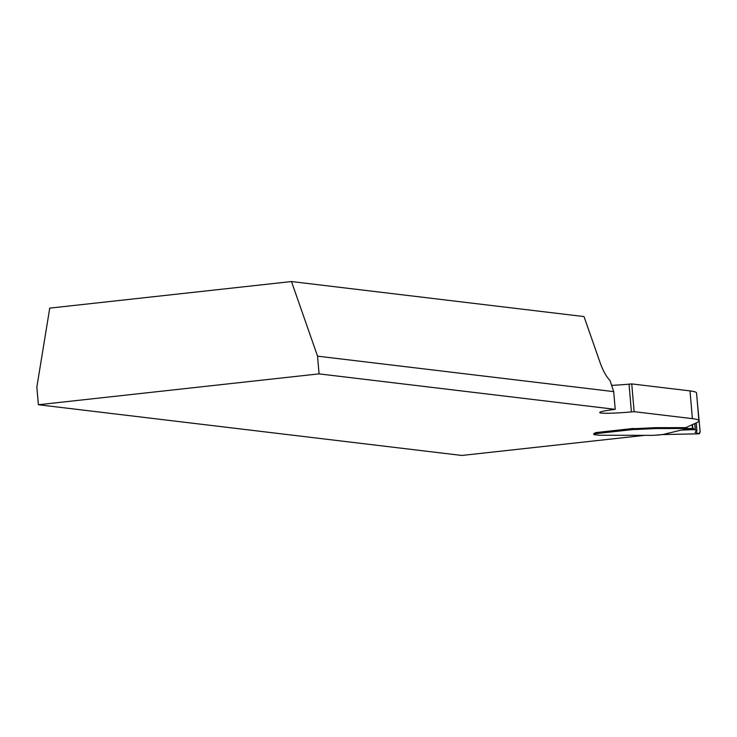 <?xml version="1.0" encoding="UTF-8"?>
<svg xmlns="http://www.w3.org/2000/svg" width="737" height="737" viewBox="0 0 737 737"><rect width="100%" height="100%" fill="white"/><g stroke="black" fill="none" stroke-linecap="round" stroke-linejoin="round"><path stroke-width="1.11" d="M693.591 428.593L694.217 429.616L681.043 430.122L692.863 428.501L656.704 428.547L656.63 427.663L685.788 427.635L696.806 422.614A118.814 8.393 175.1 0 0 698.925 420.799A118.814 8.393 175.1 0 0 692.393 418.644L634.133 411.67L631.416 411.909A29.701 2.1 -4.9 0 1 599.688 412.527A29.701 2.1 -4.9 0 1 615.22 409.339L319.066 373.871L38.37 404.742L36.85 387.026L49.748 308.121L291.483 281.543L317.546 356.155L613.7 391.623L610.024 380.504C606.413 376.837 603.161 371.024 600.259 363.074L584.017 316.578L291.483 281.543M644.811 435.337L461.841 455.457L38.37 404.742M595.57 433.107L595.312 433.163A8.908 0.626 175.1 0 0 593.792 433.651L593.865 434.535A8.908 0.626 -4.9 0 1 595.385 434.047L596.067 433.614A2.377 0.765 83.7 0 1 595.376 432.619M633.083 428.51A2.377 0.765 83.7 0 0 633.35 429.109L632.908 428.492L595.385 432.656M633.295 428.538A9.507 0.673 175.1 0 0 638.113 428.51L654.686 427.69A11.884 0.838 175.1 0 1 656.63 427.663M685.797 427.635L685.871 428.519M698.925 420.799L696.548 393.042A118.814 8.393 175.1 0 0 690.007 390.896L631.747 383.913L634.133 411.67M611.609 385.35A29.701 2.1 175.1 0 0 629.039 384.161L631.747 383.913M615.22 409.339L613.7 391.623M319.066 373.871L317.546 356.155M656.704 428.547A11.884 0.838 175.1 0 0 654.769 428.575L638.187 429.395A9.507 0.673 -4.9 0 1 633.829 429.459L596.067 433.614M662.277 434.581L653.139 435.355L600.213 435.245A11.884 0.838 -4.9 0 1 599.255 435.226L594.354 434.692A8.908 0.626 -4.9 0 1 593.865 434.535M681.043 430.122L662.922 434.517M633.35 429.109L633.829 429.459M661.89 434.572L699.081 433.798L700.132 431.532L697.073 399.233L700.15 432.02L699.312 433.798L695.037 432.241L696.907 431.062L695.369 430.003L694.816 423.526L695.369 430.003L696.953 431.127L695.028 432.186L699.22 433.807M694.217 429.616L695.369 430.003M654.769 428.575L654.686 427.69M690.007 390.896L692.393 418.644M631.416 411.909L629.039 384.161M595.312 433.163L595.385 434.047M692.863 428.501L692.522 424.567M692.458 428.492L692.135 424.742M687.004 428.473L686.884 427.138M683.604 428.602L683.531 427.718M651.987 428.694L651.913 427.81M638.187 429.395L638.113 428.51M696.907 431.062L696.198 422.891M695.267 429.957L694.715 423.563M657.091 435.152L662.36 434.572M699.201 433.807L662.204 434.581M696.244 422.872L696.953 431.117"/></g></svg>
